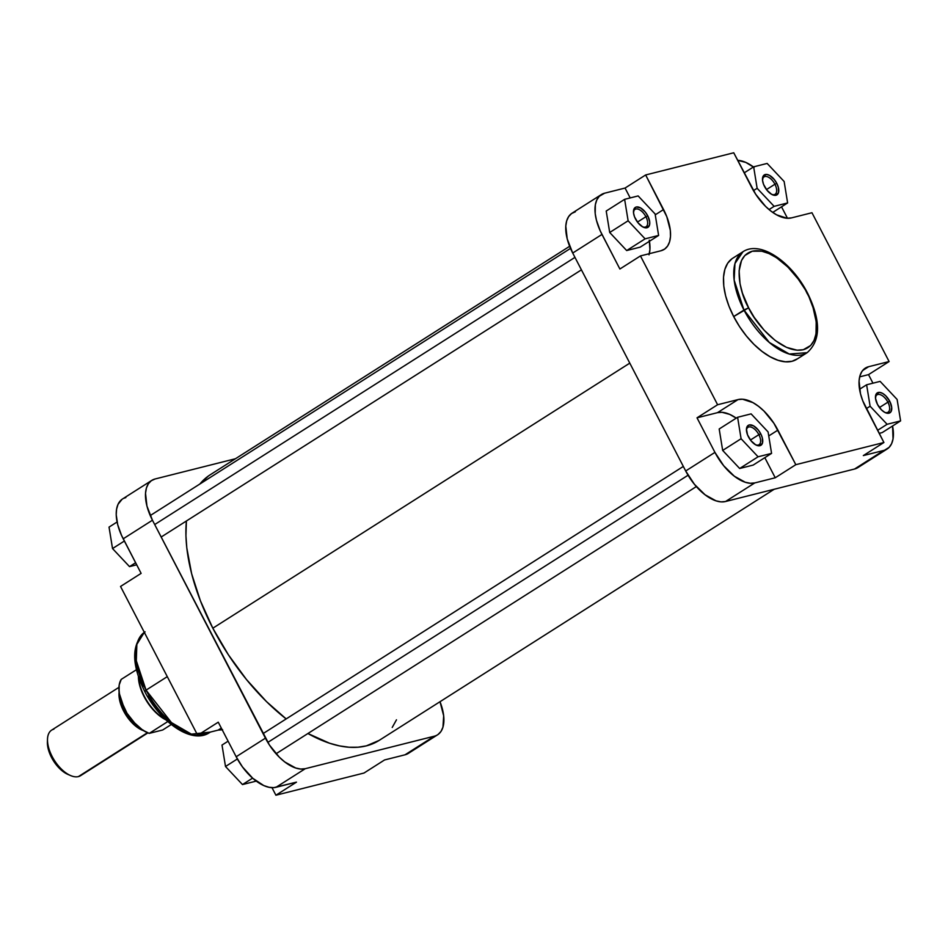 <?xml version="1.0" encoding="UTF-8"?>
<svg xmlns="http://www.w3.org/2000/svg" width="948" height="948" viewBox="0 0 948 948"><rect width="100%" height="100%" fill="white"/><g stroke="black" fill="none" stroke-linecap="round" stroke-linejoin="round"><path stroke-width="1.42" d="M758.862 434.67A10.309 5.321 57.6 0 0 751.432 427.204A10.309 5.321 57.6 0 0 746.443 430.131A10.309 5.321 -122.4 0 1 747.984 427.323A10.309 5.321 -122.4 0 1 758.862 434.67L750.437 440.026L758.862 434.67A10.309 5.321 -122.4 0 1 759.04 444.719A10.309 5.321 -122.4 0 1 755.84 444.92A10.309 5.321 57.6 0 0 758.862 434.67L760.734 433.781L758.862 434.67M748.458 436.874A11.803 6.103 -122.4 0 1 746.432 429.361A11.803 6.103 -122.4 0 1 751.859 425.119A11.803 6.103 -122.4 0 1 760.734 433.781L762.322 437.869L762.476 443.095L759.964 445.702L755.651 444.813L750.982 440.725L747.522 434.824L746.443 429.089L747.273 426.339L749.216 424.953L753.53 425.842L758.21 429.93L760.734 433.781A11.803 6.103 -122.4 0 1 756.54 445.252A11.803 6.103 -122.4 0 1 748.458 436.874M774.919 184.232A10.309 5.321 57.6 0 0 767.477 176.766A10.309 5.321 57.6 0 0 762.488 179.693A10.309 5.321 -122.4 0 1 764.029 176.885A10.309 5.321 -122.4 0 1 774.919 184.232L766.482 189.588L774.919 184.232A10.309 5.321 -122.4 0 1 775.085 194.281A10.309 5.321 -122.4 0 1 771.885 194.482A10.309 5.321 57.6 0 0 774.919 184.232L776.779 183.343L774.919 184.232M764.503 186.436A11.803 6.103 -122.4 0 1 762.476 178.923A11.803 6.103 -122.4 0 1 767.904 174.681A11.803 6.103 -122.4 0 1 776.779 183.343L778.367 187.431L778.521 192.657L776.009 195.264L771.696 194.376L767.027 190.287L763.567 184.386L762.548 180.416L763.318 175.901L766.565 174.42L769.575 175.416L774.255 179.492L776.779 183.343A11.803 6.103 -122.4 0 1 772.584 194.814A11.803 6.103 -122.4 0 1 764.503 186.436M645.896 216.725A10.309 5.321 57.6 0 0 638.454 209.259A10.309 5.321 57.6 0 0 633.465 212.186A10.309 5.321 -122.4 0 1 635.006 209.378A10.309 5.321 -122.4 0 1 645.896 216.725L637.459 222.081L645.896 216.725A10.309 5.321 -122.4 0 1 646.062 226.773A10.309 5.321 -122.4 0 1 642.874 226.963A10.309 5.321 57.6 0 0 645.896 216.725L647.757 215.836L645.896 216.725M635.48 218.929A11.803 6.103 -122.4 0 1 633.465 211.416A11.803 6.103 -122.4 0 1 638.881 207.174A11.803 6.103 -122.4 0 1 647.757 215.836L649.712 221.856L649.499 225.15L646.998 227.757L642.673 226.868L638.004 222.78L634.544 216.879L633.525 212.909L634.307 208.394L636.238 207.008L640.564 207.896L645.233 211.985L647.757 215.836A11.803 6.103 -122.4 0 1 643.562 227.307A11.803 6.103 -122.4 0 1 635.48 218.929M887.885 402.177A10.309 5.321 57.6 0 0 880.455 394.724A10.309 5.321 57.6 0 0 875.466 397.639A10.309 5.321 -122.4 0 1 876.995 394.83A10.309 5.321 -122.4 0 1 887.885 402.177L879.448 407.533L887.885 402.177A10.309 5.321 -122.4 0 1 888.051 412.226A10.309 5.321 -122.4 0 1 884.863 412.427A10.309 5.321 57.6 0 0 887.885 402.177L889.745 401.288L887.885 402.177M877.469 404.381A11.803 6.103 -122.4 0 1 875.454 396.868A11.803 6.103 -122.4 0 1 880.87 392.626A11.803 6.103 -122.4 0 1 889.745 401.288L891.701 407.308L890.93 411.823L887.684 413.316L884.674 412.321L881.486 409.88L877.469 404.381L875.514 398.361L876.296 393.847L879.531 392.365L882.552 393.361L885.728 395.79L889.745 401.288A11.803 6.103 -122.4 0 1 885.562 412.759A11.803 6.103 -122.4 0 1 877.469 404.381M731.998 258.721L727.709 263.189L724.853 269.398L723.525 277.112L723.786 286.059L725.623 295.859L728.965 306.168L733.681 316.561L748.624 307.816C739.985 293.702 731.015 257.323 752.25 251.22C774.172 246.456 800.633 278.428 806.938 293.122C815.576 307.235 824.535 343.614 803.312 349.717C781.377 354.481 754.916 322.51 748.624 307.816L743.967 310.02L769.338 342.465L789.269 354.031L807.163 352.668A59.807 30.893 -122.4 0 1 743.967 310.02L733.681 316.561A59.807 30.893 57.6 0 0 796.865 359.209L807.163 352.668C820.873 340.427 821.004 320.578 807.554 293.122L813.088 307.745L816.204 321.728L816.015 333.886L814.036 340.451L810.67 345.475L803.312 349.717L797.126 350.203L786.556 347.371L775.215 340.486L764.1 330.165L754.158 317.284L748.624 307.816L742.462 293.205L740.033 283.725L739.108 270.832L741.514 260.499L744.879 255.474L752.25 251.22L761.813 251.208L769.006 253.578L776.542 257.738L787.835 267.004L798.263 279.15L807.554 293.133C792.03 262.478 760.723 240.022 742.983 251.718L734.949 263.532L734.143 280.098L743.967 310.02A59.807 30.893 -122.4 0 1 742.983 251.718L732.697 258.259A59.807 30.893 57.6 0 0 733.681 316.561L739.582 326.669L746.467 336.078L754.051 344.444L762.05 351.424L770.143 356.768L778.035 360.276L785.43 361.792L792.018 361.283L797.564 358.735M753.459 166.955A40.847 21.105 -122.4 0 0 737.651 160.331L745.827 162.428L754.087 167.441M781.531 206.818L787.468 218.265L781.531 206.818M575.353 211.795L571.573 213.525L568.646 216.571L566.691 220.813L565.79 226.086L567.212 238.896L572.711 253.033L601.956 234.44L619.885 269.007L600.238 230.897L596.458 220.303L595.202 213.596L595.344 204.744L596.79 199.969L599.243 196.307L604.599 193.202L625.064 188.048L630.183 197.931L625.064 188.048L645.647 174.965L733.74 152.782L755.698 194.245L765.569 206.391L771.032 211.155L776.566 214.817L786.994 218.241L791.497 217.886L811.962 212.731L889.106 361.544L868.641 366.698L864.849 368.428L861.922 371.474L859.966 375.716L859.066 380.989L860.488 393.787L862.775 400.826L883.915 442.503L795.822 464.686L773.864 423.223L763.993 411.077L758.53 406.313L752.996 402.651L742.557 399.226L738.054 399.582L717.6 404.737L640.457 255.924L660.922 250.77L664.714 249.04L667.641 245.994L669.596 241.752L670.497 236.479L670.319 230.376L666.788 216.642L645.647 174.965L733.74 152.782L751.657 187.349A40.847 21.105 -122.4 0 0 791.497 217.886L811.962 212.731L889.106 361.544L868.522 374.626L872.954 383.193L868.522 374.626L859.658 376.854L868.522 374.626L889.106 361.544L868.641 366.698L862.633 370.514L868.641 366.698A40.847 21.105 -122.4 0 0 865.323 368.108L865.287 368.132M649.25 240.164L649.913 249.561L649.013 254.834M626.687 250.545L640.196 247.144L626.687 250.545L609.706 232.485L626.687 250.545L645.102 238.837L658.611 235.436L655.115 213.987L638.134 195.928L624.625 199.329L628.121 220.777L645.102 238.837L626.687 250.545M606.21 211.037L609.706 232.485L628.121 220.777L645.102 238.837L658.611 235.436L640.196 247.144L658.611 235.436L655.115 213.987L638.134 195.928L624.625 199.329L606.21 211.037L624.625 199.329L628.121 220.777L609.706 232.485L606.21 211.037M697.017 417.819L717.482 412.664L721.985 412.309L729.687 414.383L736.24 418.139A40.847 21.105 57.6 0 0 717.482 412.664L697.017 417.819L714.934 452.386L697.017 417.819L717.6 404.737L697.017 417.819M887.115 449.02A40.847 21.105 -122.4 0 1 883.797 450.43L863.332 455.585L883.797 450.43L854.551 469.023A40.847 21.105 57.6 0 0 857.869 467.613L887.115 449.02A40.847 21.105 -122.4 0 0 892.554 426.007L893.052 438.888L891.618 443.676L889.165 447.326L854.551 469.023L725.528 501.516L754.774 482.923L775.239 477.768L764.823 457.671L775.239 477.768L754.774 482.923L750.271 483.279L745.235 482.236L734.309 476.192L723.668 465.705L714.934 452.386L685.688 470.978L694.422 484.298L705.063 494.785L715.989 500.828L721.037 501.871L725.528 501.516L854.551 469.023L858.343 467.293M722.672 450.43L739.665 468.49L753.162 465.089L739.665 468.49L722.672 450.43L719.188 428.982L722.672 450.43L741.087 438.734L758.08 456.782L771.577 453.381L768.093 431.933L751.1 413.873L737.603 417.274L741.087 438.734L722.672 450.43M879.175 433.355L882.185 432.596L879.175 433.355M601.293 194.613L572.047 213.205A40.847 21.105 57.6 0 0 572.711 253.033L685.688 470.978L572.711 253.033L601.956 234.44A40.847 21.105 -122.4 0 1 601.293 194.613A40.847 21.105 -122.4 0 1 604.599 193.202L625.064 188.048L645.647 174.965L663.564 209.532L655.258 214.817L663.564 209.532A40.847 21.105 -122.4 0 1 664.24 249.36A40.847 21.105 -122.4 0 1 660.922 250.77L640.457 255.924L717.6 404.737L738.054 399.582L717.482 412.664L738.054 399.582A40.847 21.105 -122.4 0 1 777.905 430.119L768.745 435.938L777.905 430.119L795.822 464.686L883.915 442.503L863.332 455.585L883.915 442.503L865.998 407.936A40.847 21.105 -122.4 0 1 865.323 368.108M775.239 477.768L795.822 464.686L775.239 477.768M619.885 269.007L640.457 255.924L619.885 269.007M725.528 501.516L754.774 482.923A40.847 21.105 -122.4 0 1 714.934 452.386L685.688 470.978A40.847 21.105 57.6 0 0 725.528 501.516M649.321 253.697A40.847 21.105 57.6 0 0 649.439 241.266M870.11 406.242L887.103 424.289L900.6 420.888L897.116 399.44L880.123 381.38L866.614 384.781L870.11 406.242L887.103 424.289L877.599 430.321L887.103 424.289L900.6 420.888L882.185 432.596L900.6 420.888L897.116 399.44L880.123 381.38L866.614 384.781L859.54 389.284L866.614 384.781L870.11 406.242L866.354 408.624L870.11 406.242M719.188 428.982L737.603 417.274L741.087 438.734L758.08 456.782L739.665 468.49L758.08 456.782L771.577 453.381L753.162 465.089L771.577 453.381L768.093 431.933L751.1 413.873L737.603 417.274L719.188 428.982M753.648 166.836L757.132 188.297L774.125 206.344L787.622 202.943L784.138 181.495L767.145 163.435L753.648 166.836L757.132 188.297L753.459 190.631L757.132 188.297L774.125 206.344L769.053 209.567L774.125 206.344L787.622 202.943L772.739 212.411L787.622 202.943L784.138 181.495L767.145 163.435L753.648 166.836L744.156 172.88L753.648 166.836M212.826 628.204A157.392 81.303 57.6 0 0 286.166 718.916L266.447 701.556L246.492 679.55L228.385 654.784L212.826 628.204L629.78 363.131L212.826 628.204L200.419 600.831L191.638 573.718L186.803 547.908L185.938 535.81L186.401 520.997A157.392 81.303 57.6 0 0 212.826 628.204M379.188 740.376L366.355 745.863L357.989 747.214L349.018 747.225L339.514 745.898L329.584 743.232L307.91 733.515A157.392 81.303 57.6 0 0 379.129 740.412L774.184 489.263M392.223 727.448L396.477 719.816M208.418 475.991L199.921 483.978A157.392 81.303 57.6 0 1 210.243 474.77L569.641 246.29M210.219 732.105L191.366 734.143L171.434 722.577L146.051 690.144L144.677 691.365L146.051 690.144A59.807 30.893 57.6 0 0 209.247 732.78C191.508 744.476 160.2 722.02 144.677 691.376C131.227 663.92 131.357 644.071 145.08 631.83M167.286 676.647L146.051 690.144L167.286 676.647M125.847 497.57L123.856 498.269M122.055 499.3L118.026 504.324L116.592 509.112L116.225 514.823L117.694 524.671L121.486 535.264L141.122 573.374L120.538 586.457L197.67 735.269L218.135 730.114L222.638 729.759M437.597 734.795L408.351 753.387A40.847 21.105 57.6 0 1 405.033 754.798L434.279 736.205L305.268 768.698L434.279 736.205A40.847 21.105 -122.4 0 0 437.597 734.795A40.847 21.105 -122.4 0 0 440.002 701.71L443.676 715.811L442.953 727.187L440.998 731.429L438.071 734.475L405.033 754.798L384.568 759.952L405.033 754.798L410.401 751.693M222.164 729.735A40.847 21.105 57.6 0 0 218.135 730.114L197.67 735.269L218.253 722.186L236.171 756.753L242.487 766.944L252.796 778.308L263.805 785.572L269.054 787.29L273.842 787.634L296.487 782.136L276.022 787.29L305.268 768.698L300.765 769.053L295.717 768.01L284.791 761.967L279.328 757.191L269.457 745.057L152.45 520.215L146.94 506.078L145.518 493.268L146.419 487.995L148.374 483.753L151.301 480.707L155.093 478.977L235.459 458.737L155.093 478.977A40.847 21.105 -122.4 0 0 151.775 480.387L122.529 498.98A40.847 21.105 57.6 0 0 123.204 538.808L141.122 573.374L120.538 586.457L197.67 735.269L218.253 722.186L236.171 756.753L265.416 738.16L152.45 520.215L123.204 538.808L152.45 520.215A40.847 21.105 -122.4 0 1 151.775 480.387M147.935 696.164L157.285 709.661L164.395 717.494L175.688 726.76L183.225 730.92M135.789 654.393L136.026 662.77L137.744 671.966M139.143 676.754L142.935 686.506M144.321 632.34A59.807 30.893 57.6 0 0 146.051 690.144L136.311 660.768L136.844 644.391L144.321 632.34M271.993 787.67L275.904 795.218L363.996 773.035L275.904 795.218L296.487 782.136L275.904 795.218L271.993 787.67M384.568 759.952L363.996 773.035L384.568 759.952M265.416 738.16L236.171 756.753A40.847 21.105 57.6 0 0 276.022 787.29L305.268 768.698A40.847 21.105 -122.4 0 1 265.416 738.16M218.135 730.114L221.322 728.088L218.135 730.114M145.293 691.365L144.677 691.365M255.996 781.164L242.487 784.565L225.506 766.505L222.01 745.057L228.101 741.182L222.01 745.057L225.506 766.505L237.367 758.969L225.506 766.505L242.487 784.565L252.606 778.13L242.487 784.565L255.996 781.164M136.678 564.807L129.52 566.62L112.528 548.56L109.044 527.112L117.09 521.993L109.044 527.112L112.528 548.56L124.366 541.035L112.528 548.56L129.52 566.62L135.611 562.745L129.52 566.62L136.678 564.807M142.579 730.031L149.215 733.385A33.358 17.23 57.6 0 1 124.615 709.057A33.358 17.23 57.6 0 1 121.225 679.384L136.465 669.703L121.225 679.384L119.199 684.918L119.104 692.123L120.965 700.406L127.02 713.287L135.896 724.521L142.579 730.031L126.688 715.823L119.27 693.379L119.389 697.349L121.688 706.296L127.897 717.565L136.405 726.429L143.527 730.363M82.393 774.078A26.982 13.936 -122.4 0 1 78.423 776.59A26.982 13.936 57.6 0 0 80.616 775.654L147.888 732.887M147.45 732.709L78.423 776.59L147.45 732.709M149.215 733.385L167.796 721.558L149.215 733.385L162.701 729.984L149.215 733.385M165.924 719.852A33.358 17.23 -122.4 0 1 138.396 676.552A33.358 17.23 57.6 0 0 165.924 719.852M47.424 741.585L48.869 751.16L53.87 761.457L61.253 770.06L67.936 774.421M118.938 687.347L51.666 730.114A26.982 13.936 57.6 0 0 53.195 758.412A26.982 13.936 57.6 0 0 78.423 776.59A26.982 13.936 -122.4 0 1 70.59 775.559A26.982 13.936 -122.4 0 1 47.495 739.239A26.982 13.936 -122.4 0 1 53.846 729.19M119.223 691.353L119.958 701.639L124.863 713.275L132.779 723.549L138.218 728.005L143.61 730.695A26.982 13.936 -122.4 0 1 119.116 692.147M171.304 724.509L162.701 729.984L171.304 724.509M165.367 719.307A33.725 17.419 -122.4 0 1 138.645 677.287A33.725 17.419 57.6 0 0 165.367 719.307M47.495 739.239L47.4 742.13A23.984 12.383 57.6 0 0 67.924 774.421L70.59 775.559M688.058 475.232L267.798 742.414L688.058 475.232M574.962 257.37L154.69 524.552L574.962 257.37M209.247 732.78L210.361 732.069M276.069 753.755L696.342 486.573M263.058 733.61L683.33 466.428M161.172 537.03L581.432 269.848M150.234 515.57L570.506 248.388"/></g></svg>
